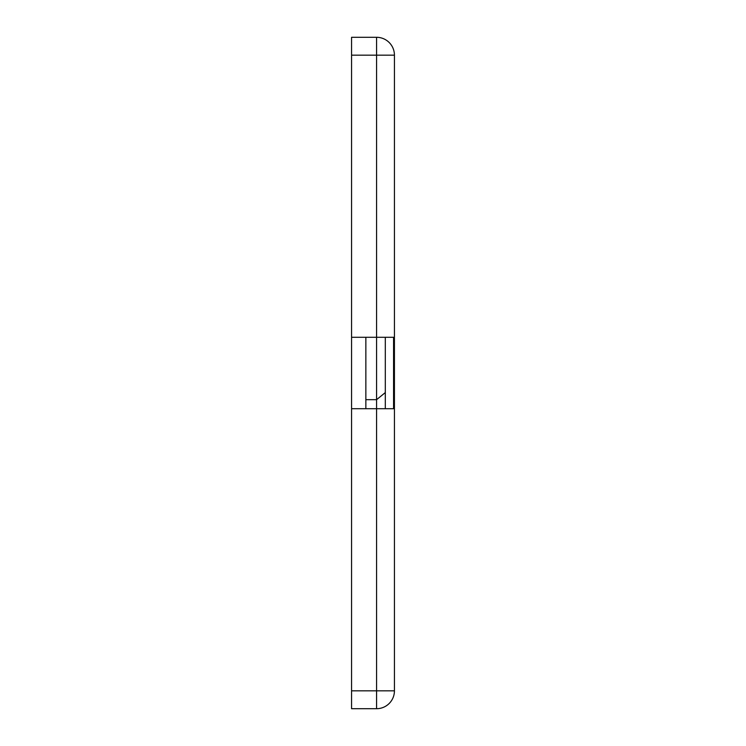 <?xml version="1.0" encoding="UTF-8"?>
<svg xmlns="http://www.w3.org/2000/svg" width="746" height="746" viewBox="0 0 746 746"><rect width="100%" height="100%" fill="white"/><g stroke="black" fill="none" stroke-linecap="round" stroke-linejoin="round"><path stroke-width="1.12" d="M393.571 408.715L351.571 408.715L351.571 708.7L376.571 708.7A17.857 17.857 0 0 0 394.429 690.843L394.429 55.157L376.571 55.157L376.571 337.285L393.571 337.285L393.571 408.715M394.429 55.157A17.857 17.857 0 0 0 376.571 37.3L351.571 37.3L351.571 337.285L376.571 337.285L376.571 690.843L394.429 690.843M385.309 408.715L385.309 337.285M351.571 408.715L351.571 337.285M394.429 610.377L394.429 683.532M394.429 527.114L394.429 670.98M394.429 668.453L394.429 607.85M394.429 171.048L394.429 244.212M394.429 534.621L394.429 547.172M394.429 403.306L394.429 390.755M394.429 135.623L394.429 206.334M365.857 337.285L365.857 408.715M351.571 690.843L376.571 690.843L376.571 708.7M376.571 37.3L376.571 55.157L351.571 55.157M365.857 399.679L376.571 399.679L385.309 392.582"/></g></svg>
